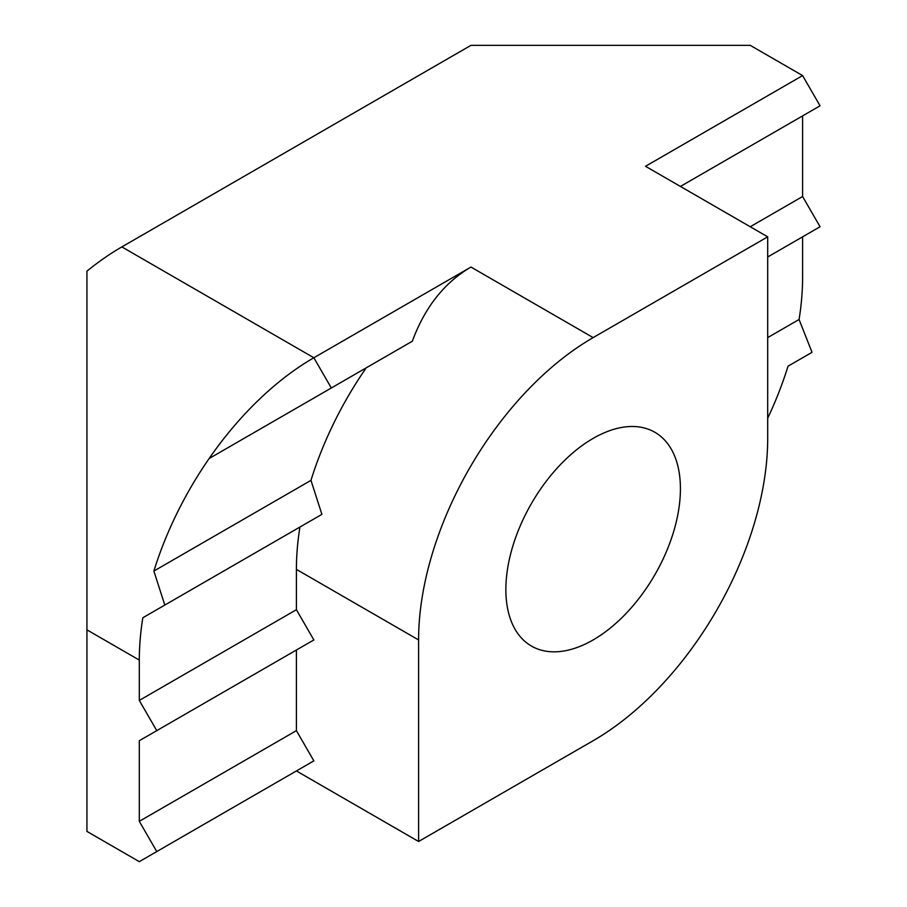 <?xml version="1.0" encoding="UTF-8"?>
<svg xmlns="http://www.w3.org/2000/svg" width="907" height="907" viewBox="0 0 907 907"><rect width="100%" height="100%" fill="white"/><g stroke="black" fill="none" stroke-linecap="round" stroke-linejoin="round"><path stroke-width="1.36" d="M593.144 639.934A123.431 71.256 120 0 0 673.776 531.173A123.431 71.256 120 0 0 654.854 432.265A123.431 71.256 120 0 0 593.144 438.387A123.431 71.256 120 0 0 512.512 547.148A123.431 71.256 120 0 0 531.434 646.056A123.431 71.256 120 0 0 593.144 639.934M593.144 740.713A246.851 142.524 120 0 0 767.696 438.387L767.696 236.829L593.144 337.608A246.851 142.524 120 0 0 418.592 639.934L418.592 841.492L593.144 740.713M750.236 226.75L802.604 196.513L802.604 115.892L680.42 186.434L820.064 105.813L802.604 75.587L645.512 166.287L767.696 236.829M767.696 418.229A246.851 142.524 -60 0 0 788.036 366.179L812.026 352.324L799.078 319.491A246.851 142.524 -60 0 0 802.604 277.145L802.604 236.829L767.696 256.987L820.064 226.75L802.604 196.513M799.078 319.491L767.696 337.608M299.934 527.046L142.83 617.746A246.851 142.524 120 0 0 139.304 660.092L139.304 700.408L296.408 609.708L296.408 569.392A246.851 142.524 -60 0 1 299.934 527.046L321.894 514.36L310.976 480.359A246.851 142.524 -60 0 1 366.224 367.834L209.132 458.534A246.851 142.524 120 0 0 153.873 571.059L310.976 480.359M593.144 337.608L470.96 267.055C444.362 282.61 424.816 307.326 412.322 341.225L366.224 367.834M418.592 841.492L296.408 770.95L313.856 760.871L296.408 730.634L139.304 821.334L139.304 740.713L313.856 639.934L296.408 609.708M296.408 730.634L296.408 650.013M139.304 821.334L156.764 851.571L139.304 861.65L86.936 831.413L86.936 271.136A246.851 142.524 -60 0 1 121.855 246.908L313.856 357.755L470.96 267.055M802.604 75.587L750.236 45.35L470.96 45.35L121.855 246.908M139.304 740.713L156.764 730.634L139.304 700.408M412.322 341.225L331.316 387.992L313.856 357.755A246.851 142.524 -60 0 0 209.132 458.534L331.316 387.992M313.856 760.871L156.764 851.571M156.764 730.634L313.856 639.934M153.873 571.059L164.802 605.06L321.894 514.36M164.802 605.06L142.83 617.746M296.408 569.392L418.592 639.934M139.304 660.092L86.936 629.855"/></g></svg>
